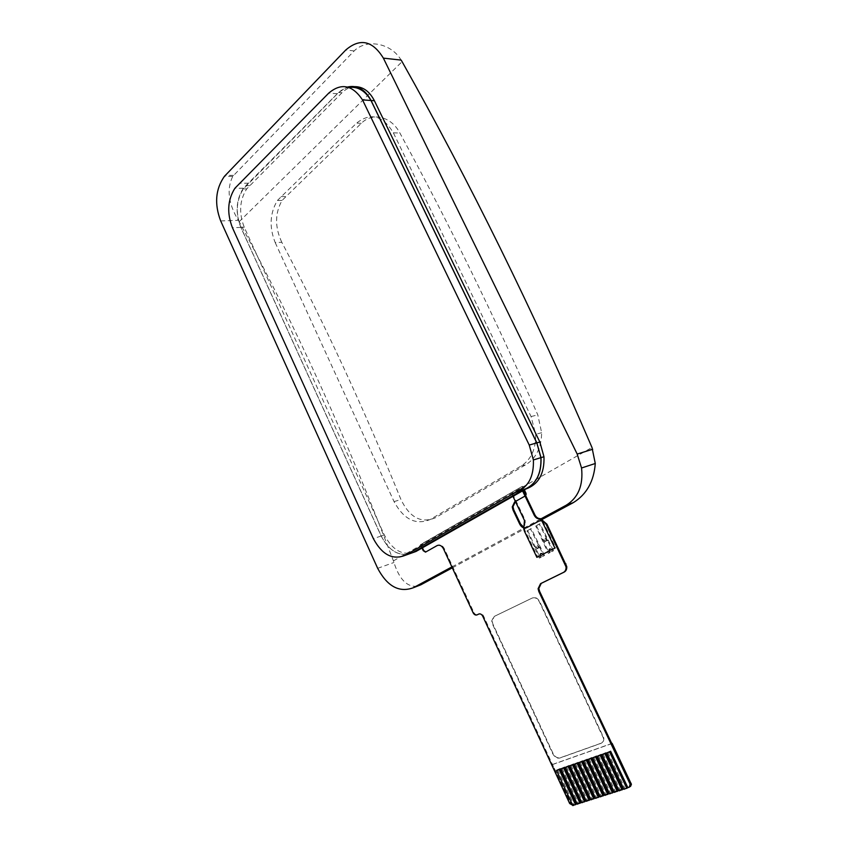 <?xml version="1.0" encoding="UTF-8"?>
<svg xmlns="http://www.w3.org/2000/svg" width="848" height="848" viewBox="0 0 848 848"><rect width="100%" height="100%" fill="white"/><g stroke="black" fill="none" stroke-linecap="round" stroke-linejoin="round"><path stroke-width="0.64" stroke-dasharray="4.24 3.18" d="M412.859 552.589C400.33 557.528 389.762 552.006 381.155 536.031L240.843 227.391C235.203 212.859 236.041 199.799 243.344 188.214L337.292 93.736C340.748 90.27 344.585 88.171 348.814 87.429M522.792 490.038L515.245 492.54M248.697 183.21L240.228 183.242M407.665 554.444C396.705 555.292 387.886 549.144 381.229 536L240.927 227.381C235.394 213.124 236.2 200.298 243.376 188.903L338.596 92.506L347.447 87.037M415.986 551.465C403.468 556.405 392.91 550.914 384.314 534.982L244.256 227.253C238.723 213.028 239.549 200.234 246.726 188.871L341.977 92.761C345.91 88.849 350.298 86.814 355.132 86.644M523.852 489.709L522.845 490.017M525.845 489.02L522.866 490.006M249.704 185.648L246.355 185.67M523.947 527.414L527.604 527.318L539.36 520.979L542.54 520.598L542.031 521.213M630.583 786.35L573.227 804.816L570.354 803.035L483.466 615.86C482.385 613.92 481.06 613.199 479.491 613.729L479.088 613.92M607.793 752.25L624.976 788.576L627.87 787.654L623.789 788.958M603.076 753.893L620.174 790.113L623.047 789.191L618.987 790.484M598.381 755.526L615.404 791.629L618.266 790.718L614.217 792.011M593.727 757.147L610.666 793.145L613.507 792.233L609.479 793.516M589.106 758.759L605.96 794.64L608.779 793.739L604.772 795.021M584.505 760.359L601.285 796.134L604.094 795.233L600.098 796.516M579.947 761.949L596.642 797.608L599.43 796.728L595.455 797.989M575.41 763.529L592.031 799.081L594.798 798.201L590.844 799.463M570.905 765.097L587.452 800.544L590.197 799.664L586.254 800.925M566.432 766.666L582.894 801.996L585.629 801.127L581.707 802.378M561.98 768.214L578.378 803.438L581.081 802.568L577.181 803.819M557.571 769.751L573.884 804.869L576.576 804.01L572.686 805.25M477.795 614.556C476.237 615.076 474.922 614.365 473.852 612.436L444.267 548.539C442.508 545.391 440.388 544.31 437.907 545.296M426.279 551.847L423.989 550.394L423.226 550.67M422.018 548.041L420.438 544.607L521.986 486.519L523.757 490.208M423.989 550.394L421.202 544.342L420.438 544.607M421.202 544.342L521.986 486.519M522.728 486.275L524.435 489.826M542.762 520.937L555.641 547.797L552.165 549.578C550.924 548.179 550.098 548.338 549.716 550.045L549.907 550.734L543.176 554.189C541.946 552.801 541.141 552.949 540.748 554.624L540.939 555.334L537.611 557.041L525.177 530.954L524.488 528.717L525.198 520.174L512.499 493.568L522.082 488.098L525.718 495.698L524.721 496.228M525.474 495.985L515.478 501.613M538.088 546.515L538.279 547.236C537.886 548.91 537.081 549.048 535.872 547.67L535.682 546.949C536.084 545.275 536.879 545.137 538.088 546.515M538.819 546.218L539.01 546.939C538.618 548.614 537.812 548.762 536.604 547.373L536.413 546.653C536.816 544.988 537.611 544.84 538.819 546.218M527.689 530.509L531.208 528.622L544.564 555.514L543.441 556.087C542.222 554.687 541.416 554.836 541.024 556.511L541.215 557.221L540.102 557.793L527.689 530.509L526.947 530.795L530.477 528.898L543.833 555.811L542.72 556.383C541.501 554.995 540.695 555.133 540.293 556.807L540.483 557.518L539.37 558.09L526.947 530.795M531.208 528.622L530.477 528.898M538.597 544.109L537.865 544.395M540.25 547.564L539.519 547.861M543.314 553.988L542.582 554.285M544.564 555.514L543.833 555.811M543.441 556.087L542.72 556.383M541.215 557.221L540.483 557.518M540.102 557.793L539.37 558.09M539.752 555.822L539.021 556.118M536.731 549.483L536 549.78M535.046 545.942L534.314 546.239M545.889 539.402L546.08 540.102C545.699 541.808 544.882 541.967 543.653 540.579L543.462 539.879C543.854 538.173 544.66 538.014 545.889 539.402M546.621 539.116L546.812 539.816C546.43 541.522 545.614 541.681 544.384 540.293L544.193 539.593C544.575 537.886 545.391 537.727 546.621 539.116M536.445 525.665L540.006 523.746L553.511 550.776L552.387 551.359C551.136 549.96 550.32 550.108 549.939 551.825L550.129 552.514L548.995 553.087L536.445 525.665L535.703 525.94L539.275 524.022L552.79 551.073L551.656 551.656C550.416 550.257 549.599 550.405 549.207 552.122L549.398 552.811L548.274 553.384L535.703 525.94M540.006 523.746L539.275 524.022M546.388 537.07L545.656 537.356M548.052 540.547L547.32 540.833M552.228 549.26L551.497 549.557M553.511 550.776L552.79 551.073M552.387 551.359L551.656 551.656M550.129 552.514L549.398 552.811M548.995 553.087L548.274 553.384M548.614 551.115L547.893 551.412M544.458 542.423L543.727 542.709M542.794 538.946L542.063 539.233M532.173 598.063C534.993 597.119 537.356 598.338 539.286 601.698L603.458 738.163C603.691 740.813 602.822 742.562 600.861 743.399L559.871 758.017C557.041 758.61 554.666 757.2 552.769 753.777L492.476 624.107L491.723 620.831L493.992 616.538L532.533 597.893C535.353 596.96 537.717 598.169 539.646 601.539L603.797 737.94C604.03 740.59 603.161 742.329 601.2 743.177L560.221 757.783C557.39 758.388 555.016 756.978 553.119 753.554L492.847 623.937L492.094 620.662L494.352 616.369L532.533 597.893M629.322 787.188L573.237 804.816L570.365 803.035L552.504 764.567L611.79 743.59M630.34 786.456L573.577 804.572L570.704 802.791L552.504 764.567M552.854 764.334L611.747 743.505M623.958 789.318L624.976 788.576M572.845 805.6L573.884 804.869M577.34 804.169L578.378 803.438M581.866 802.727L582.894 801.996M586.424 801.275L587.452 800.544M591.003 799.812L592.031 799.081M595.614 798.35L596.642 797.608M600.267 796.866L601.285 796.134M604.942 795.382L605.96 794.64M609.648 793.876L610.666 793.145M614.387 792.371L615.404 791.629M619.157 790.845L620.174 790.113M512.499 493.568L521.34 488.342L522.559 490.886M522.082 488.098L521.34 488.342M555.641 547.797L554.921 548.094M552.165 549.578L551.444 549.875M549.907 550.734L549.175 551.03M543.176 554.189L542.444 554.486M540.939 555.334L540.208 555.631M537.611 557.041L536.879 557.348M524.488 528.717L523.757 528.993M524.912 525.315L524.17 525.58M525.198 520.174L524.456 520.439M512.966 496.345L511.757 493.812M220.681 220.946L238.352 220.332C228.366 203.753 226.501 189.083 232.776 176.331L354.178 50.922C366.59 38.446 391.151 43.036 401.136 60.102M451.889 566.92L540.876 518.891M452.323 567.842L541.755 519.644M238.352 220.332L239.168 221.688C296.323 327.445 347.744 440.515 393.419 560.91L393.949 562.478C399.217 579.152 406.913 587.092 417.025 586.297M239.168 221.688L402.09 61.66M393.419 560.91L591.978 447.468M275.218 242.623L394.055 501.613C403.786 519.485 415.817 525.453 430.137 519.517L521.255 465.955C531.166 459.51 535.978 448.974 535.682 434.346L531.081 416.569L393.345 132.786C382.808 115.423 370.555 112.201 356.595 123.108L277.391 200.488C269.844 213.272 269.123 227.317 275.218 242.623L281.79 242.263C324.667 323.947 364.386 409.69 400.956 499.525C409.711 517.587 421.17 523.672 435.331 517.799L526.343 464.397L521.255 465.955M281.79 242.263C274.752 227.105 274.858 213.155 282.098 200.393L361.269 123.342C372.505 111.947 391.161 116.271 399.906 133.062C448.518 222.558 494.479 316.495 537.78 414.852L541.649 432.692C541.406 447.352 536.307 457.92 526.343 464.397M337.292 93.736L328.77 93.089M381.155 536.031L373.353 538.607M240.843 227.391L232.447 227.73M341.977 92.761L338.596 92.506M384.314 534.982L381.229 536M244.256 227.253L240.927 227.381M539.36 520.979L538.628 521.255M573.577 804.572L572.538 805.293M570.354 803.035L569.665 803.522M483.466 615.86L482.724 616.189M479.491 613.729L478.897 613.984M473.852 612.436L473.11 612.754M444.267 548.539L443.504 548.815M527.604 527.318L526.873 527.594M525.177 530.954L524.446 531.23M233.656 175.345L225.335 175.324M354.178 50.922L345.793 49.968M377.667 568.33L393.949 562.478M435.331 517.799L430.137 519.517M285.31 196.545L280.646 196.619M361.269 123.342L356.595 123.108M394.055 501.613L400.956 499.525M393.345 132.786L399.906 133.062M531.081 416.569L537.78 414.852M243.344 188.214L234.885 188.277M246.726 188.871L243.376 188.903M539.01 546.939L538.279 547.236M540.24 547.055L539.508 547.342M541.024 556.511L540.293 556.807M539.741 556.447L539.01 556.744M535.046 546.366L534.314 546.653M536.413 546.653L535.682 546.949M546.812 539.816L546.08 540.102M548.041 539.964L547.31 540.261M549.939 551.825L549.207 552.122M548.624 551.73L547.893 552.027M542.805 539.487L542.084 539.773M544.193 539.593L543.462 539.879M549.716 550.045L548.985 550.341M540.748 554.624L540.017 554.921M525.548 522.092L524.806 522.368M232.776 176.331L224.434 176.32M541.649 432.692L535.682 434.346M282.098 200.393L277.391 200.488"/><path stroke-width="1.27" d="M328.77 93.089C341.172 82.627 352.418 84.885 362.52 99.884L529.237 445.062L533.392 459.945C534.007 477.042 527.965 487.907 515.245 492.54L405.143 555.345C392.603 560.295 382.003 554.719 373.353 538.607L232.447 227.73C226.776 213.102 227.593 199.958 234.885 188.277L328.77 93.089M348.814 87.429C357.75 86.326 365.138 90.683 370.979 100.488L362.52 99.884M370.979 100.488L536.795 442.9L540.918 457.655C541.512 474.626 535.47 485.416 522.792 490.038L412.859 552.589L405.143 555.345M347.447 87.037C357.178 84.821 365.043 89.305 371.064 100.488L536.869 442.879L540.992 457.634C541.639 474.032 535.925 484.727 523.852 489.709M355.132 86.644C363.188 86.782 369.611 91.478 374.403 100.732L539.858 442.031L543.971 456.733C544.554 473.65 538.522 484.409 525.845 489.02L415.986 551.465L407.665 554.444M522.845 490.017L412.934 552.557M524.435 489.826L523.757 490.208L525.431 494.278L524.721 496.228L514.641 501.921L512.245 506.913L513.019 510.03L519.771 524.234C521.679 527.562 524.043 528.675 526.873 527.594L538.628 521.255C541.533 520.089 544.066 521.16 546.207 524.488L566.029 566.846C566.22 569.485 565.372 571.329 563.496 572.389L540.547 583.668L538.098 588.735L538.862 591.618L630.106 784.124L629.322 787.188L627.87 787.654L610.634 751.254L606.765 752.939L623.958 789.318L627.87 787.654M524.499 489.964L526.173 494.024L525.718 495.698L534.897 514.874C536.275 517.45 538.141 518.711 540.515 518.658L546.939 524.202L546.207 524.488M546.939 524.202L566.75 566.528C566.941 569.167 566.093 571.011 564.217 572.071L541.268 583.35L538.819 588.417L539.582 591.289L630.785 783.637L630.053 786.679L631.071 784.559L630.393 785.047M623.789 788.958L623.047 789.191L605.896 752.907L602.038 754.582L619.157 790.845L623.047 789.191M618.987 790.484L618.266 790.718L601.19 754.54L597.352 756.215L614.387 792.371L618.266 790.718M614.217 792.011L613.507 792.233L596.515 756.172L592.688 757.836L609.648 793.876L613.507 792.233M609.479 793.516L608.779 793.739L591.872 757.794L588.067 759.448L604.942 795.382L608.779 793.739M604.772 795.021L604.094 795.233L587.261 759.405L583.466 761.048L600.267 796.866L604.094 795.233M600.098 796.516L599.43 796.728L582.682 760.995L578.908 762.638L595.614 798.35L599.43 796.728M595.455 797.989L594.798 798.201L578.124 762.585L574.372 764.218L591.003 799.812L594.798 798.201M590.844 799.463L590.197 799.664L573.608 764.165L569.856 765.786L586.424 801.275L590.197 799.664M586.254 800.925L585.629 801.127L569.114 765.723L565.383 767.345L581.866 802.727L585.629 801.127M581.707 802.378L581.081 802.568L564.651 767.281L560.931 768.903L577.34 804.169L581.081 802.568M577.181 803.819L576.576 804.01L560.21 768.829L556.521 770.44L572.845 805.6L576.576 804.01M572.686 805.25L569.665 803.522L482.724 616.189C481.643 614.249 480.318 613.528 478.749 614.058L477.053 614.885C475.505 615.404 474.191 614.694 473.11 612.754L443.504 548.815C441.755 545.656 439.635 544.575 437.155 545.571L425.516 552.122L423.226 550.67L422.018 548.041M479.088 613.92L477.053 614.885M437.155 545.571L425.516 552.122M515.478 501.613L512.987 506.659L513.761 509.775L520.513 523.958L523.947 527.414M611.747 743.505L631.41 784.315L630.583 786.35M612.139 743.367L631.41 784.315M626.863 788.396L609.606 751.943L610.634 751.254M609.606 751.943L606.765 752.939M575.538 804.741L559.161 769.518L560.21 768.829M559.161 769.518L556.521 770.44M580.053 803.3L563.602 767.97L564.651 767.281M563.602 767.97L560.931 768.903M584.59 801.858L568.065 766.412L569.114 765.723M568.065 766.412L565.383 767.345M589.169 800.406L572.559 764.854L573.608 764.165M572.559 764.854L569.856 765.786M593.77 798.933L577.085 763.274L578.124 762.585M577.085 763.274L574.372 764.218M598.402 797.459L581.643 761.684L582.682 760.995M581.643 761.684L578.908 762.638M603.066 795.975L586.222 760.094L587.261 759.405M586.222 760.094L583.466 761.048M607.762 794.481L590.833 758.483L591.872 757.794M590.833 758.483L588.067 759.448M612.489 792.975L595.487 756.861L596.515 756.172M595.487 756.861L592.688 757.836M617.249 791.46L600.161 755.239L601.19 754.54M600.161 755.239L597.352 756.215M622.04 789.933L604.868 753.596L605.896 752.907M604.868 753.596L602.038 754.582M522.559 490.886L534.166 515.149C535.533 517.725 537.409 518.987 539.784 518.934L542.031 521.213L554.921 548.094L551.444 549.875C550.193 548.476 549.377 548.624 548.985 550.341L549.175 551.03L542.444 554.486C541.215 553.097 540.409 553.246 540.017 554.921L540.208 555.631L536.879 557.348L524.446 531.23L523.757 528.993L524.456 520.439L512.966 496.345M540.515 518.658L539.784 518.934M452.323 567.842L420.841 584.813L413.336 587.738C399.217 592.911 387.335 586.434 377.667 568.33L220.681 220.946C214.247 203.933 215.498 189.062 224.434 176.32L345.793 49.968C360.029 37.853 372.558 40.577 383.37 58.13L401.136 60.102L402.09 61.66C469.824 182.002 533.116 310.601 591.978 447.468L595.275 463.485C593.929 481.335 586.646 494.373 573.418 502.578L566.199 505.217L540.876 518.891M413.336 587.738L451.889 566.92M541.755 519.644L573.418 502.578M595.285 463.485L581.548 468.001L577.191 454.072L383.37 58.13M420.841 584.813L417.025 586.297M581.548 468.001C583.371 485.353 578.251 497.755 566.199 505.217M536.795 442.9L529.237 445.062M374.403 100.732L371.064 100.488M539.858 442.031L536.869 442.879M565.998 563.931L565.277 564.238M564.217 572.071L563.496 572.389M541.268 583.35L540.547 583.668M539.582 591.289L538.862 591.618M631.124 783.393L630.106 784.124M525.855 492.794L525.113 493.048M515.383 501.666L514.641 501.921M513.761 509.775L513.019 510.03M520.513 523.958L519.771 524.234M534.897 514.874L534.166 515.149M577.191 454.072L592.688 449.249M540.918 457.655L533.392 459.945M543.971 456.733L540.992 457.634M566.75 566.528L566.029 566.846M538.819 588.417L538.098 588.735M526.173 494.024L525.431 494.278M512.987 506.659L512.245 506.913"/></g></svg>
